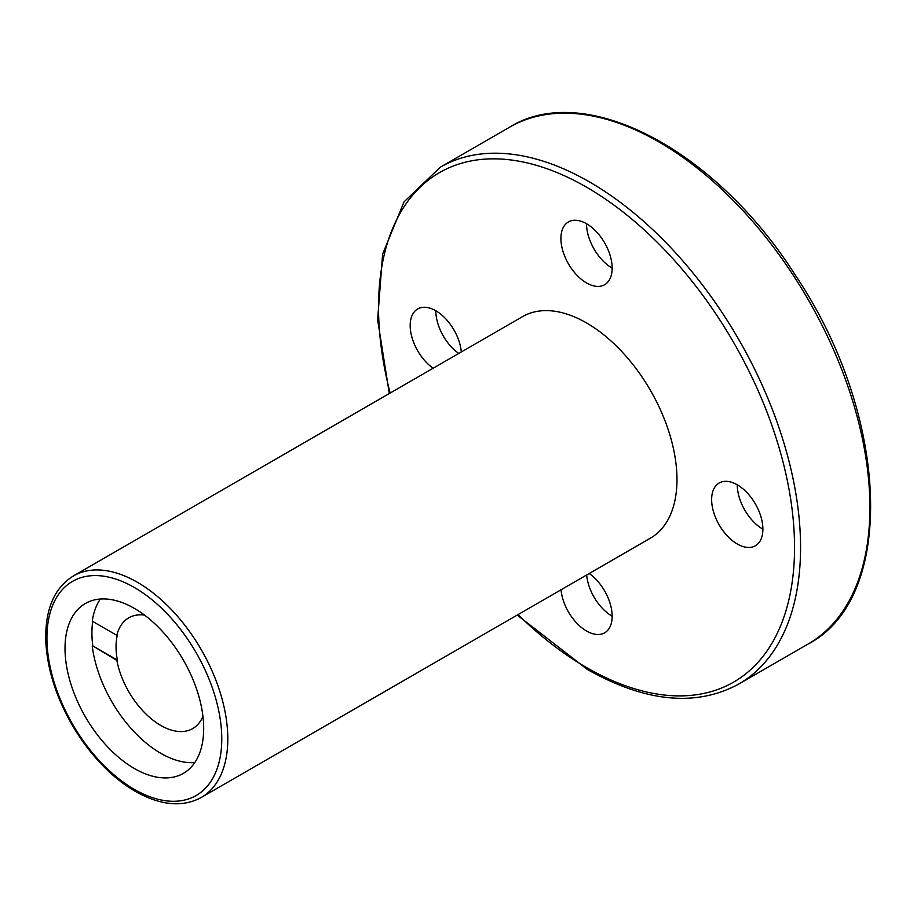 <?xml version="1.0" encoding="UTF-8"?>
<svg xmlns="http://www.w3.org/2000/svg" width="917" height="917" viewBox="0 0 917 917"><rect width="100%" height="100%" fill="white"/><g stroke="black" fill="none" stroke-linecap="round" stroke-linejoin="round"><path stroke-width="1.38" d="M737.257 543.976A36.233 20.919 -120 0 0 755.379 545.775A36.233 20.919 -120 0 0 755.379 503.926A36.233 20.919 -120 0 0 719.146 483.007A36.233 20.919 -120 0 0 713.586 512.041A36.233 20.919 -120 0 0 737.257 543.976M737.257 484.806A36.233 20.919 -120 0 0 762.887 529.189M458.775 353.446A36.233 20.919 60 0 1 435.804 310.76A36.233 20.919 60 0 1 461.297 351.99M433.156 368.244A36.233 20.919 60 0 1 411.653 336.287A36.233 20.919 60 0 1 417.693 308.96A36.233 20.919 60 0 1 435.804 310.76M144.508 615.101A63.949 36.921 -120 0 0 128.758 617.829A63.949 36.921 -120 0 0 116.837 635.332L117.365 635.023A63.949 36.921 -120 0 0 117.365 660.091L116.837 660.389A63.949 36.921 -120 0 0 148.6 716.498A63.949 36.921 -120 0 0 192.708 728.579A63.949 36.921 -120 0 0 202.944 716.303M92.697 621.394A98.05 56.613 -120 0 0 92.777 645.889L117.365 660.091M116.837 635.332L92.25 621.141A98.05 56.613 -120 0 1 100.32 599.03M92.777 645.889L116.837 660.389M92.25 646.198A98.05 56.613 -120 0 0 160.727 753.27A98.05 56.613 -120 0 0 194.759 762.6M561.044 589.769A36.233 20.919 -120 0 0 586.536 630.999A36.233 20.919 -120 0 0 604.658 632.799A36.233 20.919 -120 0 0 610.688 605.472A36.233 20.919 -120 0 0 589.184 573.515M586.536 223.737A36.233 20.919 60 0 1 610.206 255.671A36.233 20.919 60 0 1 604.658 284.706A36.233 20.919 60 0 1 568.414 263.787A36.233 20.919 60 0 1 568.414 221.937A36.233 20.919 60 0 1 586.536 223.737A36.233 20.919 60 0 0 612.155 268.119M201.316 797.458L650.485 538.13A127.899 73.841 -120 0 0 650.485 390.447A127.899 73.841 -120 0 0 522.587 316.606L73.417 575.933C53.828 588.141 44.635 610.401 45.85 642.679C47.73 672.344 57.84 702.009 76.18 731.674C93.098 758.187 112.791 778.074 135.235 791.337C160.544 805.55 182.575 807.59 201.316 797.458A127.899 73.841 -120 0 0 201.316 649.775A127.899 73.841 -120 0 0 73.417 575.933M134.352 768.492A98.05 56.613 -120 0 0 183.377 773.352A98.05 56.613 -120 0 0 183.377 660.125A98.05 56.613 -120 0 0 85.327 603.512A98.05 56.613 -120 0 0 70.3 682.088A98.05 56.613 -120 0 0 134.352 768.492M586.674 574.97A36.233 20.919 -120 0 0 612.155 616.213M808.095 644.043A298.426 172.293 -120 0 0 808.095 299.446A298.426 172.293 -120 0 0 509.669 127.154C584.587 80.432 715.432 149.311 795.119 274.871C889.444 414.495 897.193 597.861 808.095 644.043L738.758 684.071A298.426 172.293 -120 0 0 738.758 339.485A298.426 172.293 -120 0 0 440.343 167.181L509.669 127.154M518.025 614.596A294.162 169.84 -120 0 0 586.536 667.553A294.162 169.84 -120 0 0 793.239 519.893A294.162 169.84 -120 0 0 540.388 166.527A294.162 169.84 -120 0 0 390.138 393.072M134.352 789.377A123.635 71.377 -120 0 0 210.062 681.675A123.635 71.377 -120 0 0 58.642 594.25A123.635 71.377 -120 0 0 134.352 789.377M738.758 684.071C696.095 707.11 645.648 702.25 587.419 669.502L517.211 615.078M440.343 167.181L404.007 201.9L382.607 254.147L377.632 319.724L389.312 393.553"/></g></svg>
